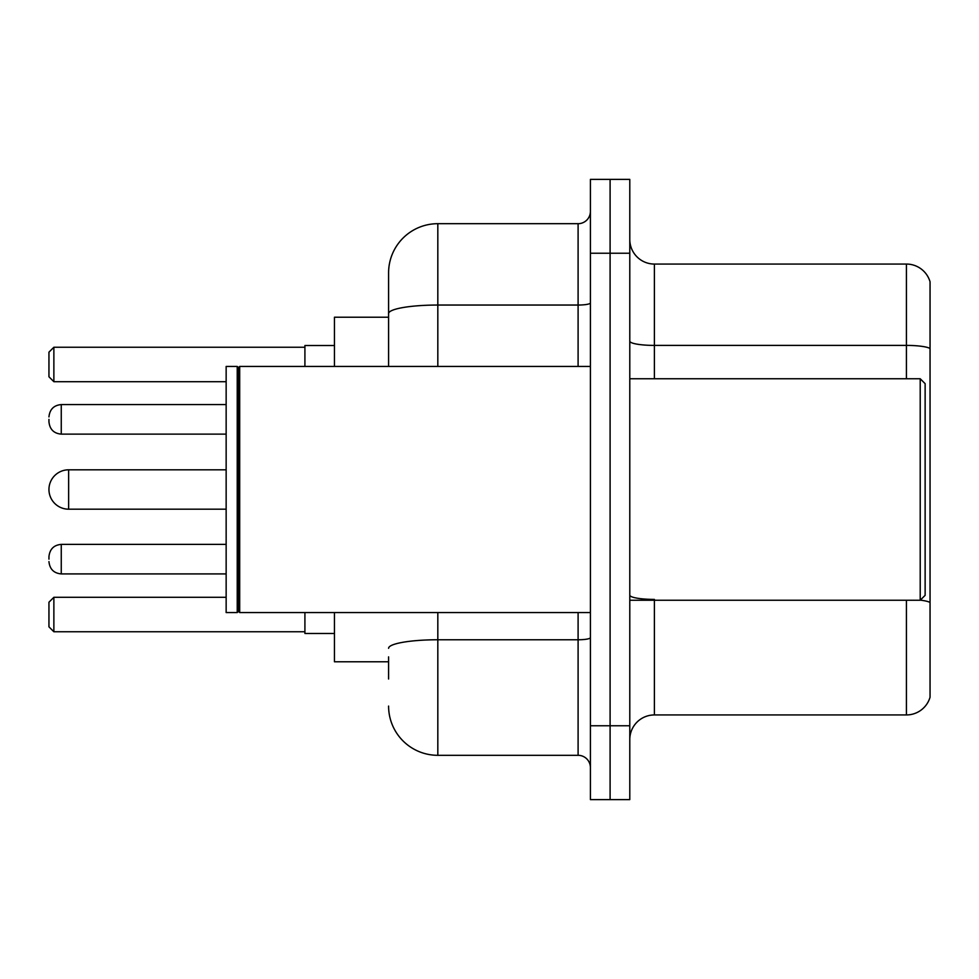 <?xml version="1.0" encoding="UTF-8"?>
<svg xmlns="http://www.w3.org/2000/svg" width="979" height="979" viewBox="0 0 979 979"><rect width="100%" height="100%" fill="white"/><g stroke="black" fill="none" stroke-linecap="round" stroke-linejoin="round"><path stroke-width="1.47" d="M388.59 361.006L388.59 299.99L388.59 317.22L334.451 317.22L334.451 366.44M388.59 661.78L334.451 661.78L334.451 612.56M388.59 679.01L388.59 656.86M590.41 725.769L590.41 799.61L610.101 799.61L610.101 725.769L610.101 799.61L629.791 799.61L629.791 725.769L610.101 725.769L610.101 253.231L610.101 725.769L590.41 725.769L590.41 253.231L610.101 253.231L610.101 179.39L610.101 253.231L629.791 253.231L629.791 725.769M629.791 253.231L629.791 179.39L590.41 179.39L590.41 253.231M437.821 612.56L437.821 755.311L578.099 755.311L578.099 612.56M388.59 366.44L388.59 272.921A49.219 49.219 0 0 1 437.821 223.689L578.099 223.689A12.311 12.311 0 0 0 590.41 211.391M388.59 272.921L388.59 299.99M590.41 767.609A12.311 12.311 0 0 0 578.099 755.311M437.821 755.311A49.219 49.219 0 0 1 388.59 706.079M629.791 739.561A24.61 24.61 0 0 1 654.4 714.939L906.419 714.939L906.419 600.249M930.05 281.781A24.61 24.61 0 0 0 906.419 264.061A24.61 24.61 0 0 1 930.05 281.781L930.05 697.219A24.61 24.61 0 0 1 906.419 714.939M930.05 348.487A24.61 4.271 180 0 0 906.419 345.403L906.419 264.061L654.4 264.061A24.61 24.61 0 0 1 629.791 239.439A24.61 24.61 0 0 0 654.4 264.061L654.4 378.751M304.91 612.56L304.91 633.474L334.451 633.474M334.451 345.526L304.91 345.526L304.91 366.44M53.869 631.761L48.95 626.829L48.95 602.22L53.869 597.3L53.869 631.761L304.91 631.761M53.869 597.3L226.149 597.3M53.869 381.7L48.95 376.78L48.95 352.171L53.869 347.239L53.869 381.7L226.149 381.7M53.869 347.239L304.91 347.239M68.64 469.81A19.69 19.69 0 0 0 48.95 489.5A19.69 19.69 0 0 0 68.64 509.19L68.64 469.81L226.149 469.81M920.211 378.751L925.131 383.67L925.131 595.33L920.211 600.249L920.211 378.751L629.791 378.751M239.696 612.56L238.46 611.324L238.46 367.676L239.696 366.44L239.696 612.56L590.41 612.56M237.224 612.56L226.149 612.56L226.149 366.44L237.224 366.44L237.224 612.56L238.46 611.324M48.95 559.156L48.95 556.696L48.95 559.156M48.95 419.355L48.95 421.814L48.95 419.355M590.41 637.623A12.311 2.142 0 0 1 578.099 639.764L437.821 639.764A49.219 8.542 180 0 0 388.59 648.318M437.821 223.689L437.821 305.044L578.099 305.044L578.099 223.689M388.59 313.598A49.219 8.542 180 0 1 437.821 305.044L437.821 366.44M578.099 366.44L578.099 305.044A12.311 2.142 0 0 0 590.41 302.903M654.4 600.249L654.4 714.939M906.419 378.751L906.419 345.403L654.4 345.403A24.61 4.271 0 0 1 629.791 341.133M930.05 602.477A24.61 4.271 180 0 0 920.309 600.151M654.4 599.405A24.61 4.271 -0 0 1 629.791 595.122M48.95 556.696C49.745 549.146 53.845 545.046 61.261 544.385L61.261 573.914L226.149 573.914M226.149 404.584L61.261 404.584L61.261 434.125C53.845 433.464 49.745 429.365 48.95 421.814M226.149 509.19L68.64 509.19M629.791 600.249L920.211 600.249M238.46 367.676L237.224 366.44M239.696 366.44L590.41 366.44M61.261 544.385L226.149 544.385M61.261 573.914C53.845 573.253 49.745 569.154 48.95 561.616M61.261 434.125L226.149 434.125M61.261 404.584C53.845 405.245 49.745 409.357 48.95 416.895"/></g></svg>
